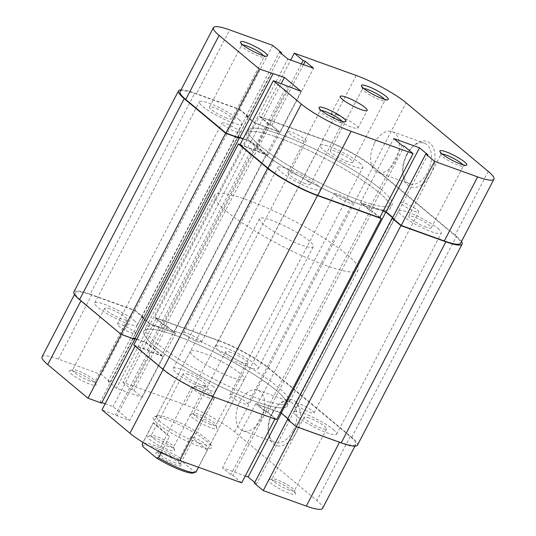 <?xml version="1.0" encoding="UTF-8"?>
<svg xmlns="http://www.w3.org/2000/svg" width="536" height="536" viewBox="0 0 536 536"><rect width="100%" height="100%" fill="white"/><g stroke="black" fill="none" stroke-linecap="round" stroke-linejoin="round"><path stroke-width="0.4" stroke-dasharray="2.68 2.01" d="M363.723 88.467A12.643 2.178 27.5 0 0 362.497 88.762A12.643 2.178 27.5 0 0 362.497 89.19A12.643 2.178 27.5 0 0 379.843 99.723A12.643 2.178 27.5 0 0 384.58 100.681A12.643 2.178 27.5 0 0 384.928 100.433A12.643 2.178 27.5 0 0 384.466 99.261M442.22 154.026A12.643 2.178 27.5 0 0 441.001 154.321A12.643 2.178 27.5 0 0 440.994 154.75A12.643 2.178 27.5 0 0 458.347 165.282A12.643 2.178 27.5 0 0 463.077 166.247A12.643 2.178 27.5 0 0 463.426 165.999A12.643 2.178 27.5 0 0 462.963 164.827M242.862 44.93A12.643 2.178 27.5 0 0 241.642 45.232A12.643 2.178 27.5 0 0 241.636 45.654A12.643 2.178 27.5 0 0 258.989 56.186A12.643 2.178 27.5 0 0 263.719 57.151A12.643 2.178 27.5 0 0 264.067 56.903A12.643 2.178 27.5 0 0 263.605 55.731M321.365 110.496A12.643 2.178 27.5 0 0 320.139 110.791A12.643 2.178 27.5 0 0 320.139 111.22A12.643 2.178 27.5 0 0 337.486 121.752A12.643 2.178 27.5 0 0 342.223 122.711A12.643 2.178 27.5 0 0 342.571 122.469A12.643 2.178 27.5 0 0 342.109 121.297M430.676 174.026A24.187 14.707 -70.2 0 0 432.418 146.026A24.187 14.707 -70.2 0 0 413.611 145.785A24.187 14.707 -70.2 0 0 407.213 154.428A24.187 14.707 -70.2 0 0 403.072 175.038A24.187 14.707 -70.2 0 0 414.268 187.52A24.187 14.707 -70.2 0 0 430.676 174.026M406.549 154.77A21.661 13.172 109.8 0 1 412.278 147.031A21.661 13.172 109.8 0 1 424.398 143.172A21.661 13.172 109.8 0 1 427.56 172.324A21.661 13.172 109.8 0 1 409.718 183.928A21.661 13.172 109.8 0 1 402.844 173.222A21.661 13.172 109.8 0 1 406.549 154.77M374.45 143.213A21.661 13.172 109.8 0 1 392.292 131.608A21.661 13.172 109.8 0 1 395.461 160.76A21.661 13.172 109.8 0 1 377.612 172.364A21.661 13.172 109.8 0 1 374.45 143.213M226.782 118.047A12.643 2.178 -152.5 0 1 214.842 112.111A12.643 2.178 -152.5 0 1 209.435 107.093A12.643 2.178 -152.5 0 1 214.521 107.803A12.643 2.178 -152.5 0 1 226.46 113.746A12.643 2.178 -152.5 0 1 231.867 118.764A12.643 2.178 -152.5 0 1 226.782 118.047M305.286 183.614A12.643 2.178 -152.5 0 1 293.339 177.671A12.643 2.178 -152.5 0 1 287.939 172.652A12.643 2.178 -152.5 0 1 293.018 173.369A12.643 2.178 -152.5 0 1 304.957 179.305A12.643 2.178 -152.5 0 1 310.364 184.33A12.643 2.178 -152.5 0 1 305.286 183.614M426.14 227.143A12.643 2.178 -152.5 0 1 414.201 221.207A12.643 2.178 -152.5 0 1 408.794 216.182A12.643 2.178 -152.5 0 1 413.879 216.899A12.643 2.178 -152.5 0 1 425.818 222.842A12.643 2.178 -152.5 0 1 431.225 227.86A12.643 2.178 -152.5 0 1 426.14 227.143M347.643 161.584A12.643 2.178 -152.5 0 1 335.704 155.641A12.643 2.178 -152.5 0 1 330.297 150.623A12.643 2.178 -152.5 0 1 335.375 151.34A12.643 2.178 -152.5 0 1 347.315 157.276A12.643 2.178 -152.5 0 1 352.722 162.301A12.643 2.178 -152.5 0 1 347.643 161.584M357.854 203.573A80.909 13.923 27.5 0 0 390.375 208.149A80.909 13.923 27.5 0 0 355.777 176.022A80.909 13.923 27.5 0 0 279.356 138.007A80.909 13.923 27.5 0 0 246.835 133.431A80.909 13.923 27.5 0 0 281.434 165.557A80.909 13.923 27.5 0 0 357.854 203.573M359.582 200.256A80.909 13.923 27.5 0 0 392.097 204.839A80.909 13.923 27.5 0 0 357.505 172.713A80.909 13.923 27.5 0 0 281.078 134.697A80.909 13.923 27.5 0 0 248.563 130.114A80.909 13.923 27.5 0 0 283.155 162.241A80.909 13.923 27.5 0 0 359.582 200.256M337.124 114.932A15.169 2.613 27.5 0 0 331.027 114.074A15.169 2.613 27.5 0 0 337.513 120.098A15.169 2.613 27.5 0 0 351.844 127.226A15.169 2.613 27.5 0 0 357.941 128.084A15.169 2.613 27.5 0 0 351.455 122.061A15.169 2.613 27.5 0 0 337.124 114.932M356.232 75.482L322.88 139.554L260.938 117.243L290.713 60.039M180.096 91.689A40.455 6.961 -152.5 0 1 196.357 93.981L229.71 29.909M272.764 45.419L239.411 109.491L196.357 93.981M239.411 109.491L248.242 116.861L246.165 116.118L254.506 123.079L280.187 132.332L271.846 125.364L269.769 124.62L260.938 117.243M322.88 139.554A40.455 6.961 -152.5 0 1 372.714 166.83L454.897 235.465A40.455 6.961 -152.5 0 1 460.565 243.257M392.419 218.085L394.496 218.835L392.774 217.395M383.3 210.836L360.473 202.615L368.815 209.583L370.892 210.333L379.723 217.71M239.981 144.767L267.765 155.413L251.083 141.484L243.17 138.636M239.873 137.444L238.245 136.861L239.592 137.987M238.245 136.861L271.598 72.789M251.083 141.484L281.246 83.549M267.765 155.413L301.118 91.348M254.922 150.79L288.274 86.718M253.575 149.665L286.928 85.593M271.846 125.364L303.463 64.635M269.769 124.62L301.386 63.885M280.187 132.332L313.54 68.26M254.506 123.079L287.859 59.014M246.165 116.118L279.517 52.046M248.242 116.861L281.239 53.479M368.815 209.583L402.168 145.511M370.892 210.333L404.245 146.261M360.473 202.615L393.826 138.549M394.496 218.835L427.849 154.763M153.778 437.463A15.169 2.613 27.5 0 0 148.097 436.311A15.169 2.613 27.5 0 0 153.182 441.992A15.169 2.613 27.5 0 0 168.498 449.758A15.169 2.613 27.5 0 0 174.595 450.106A15.169 2.613 27.5 0 0 153.778 437.463M168.418 446.522A12.643 2.178 -152.5 0 1 156.479 440.585A12.643 2.178 -152.5 0 1 151.072 435.567A12.643 2.178 -152.5 0 1 151.42 435.319A12.643 2.178 -152.5 0 1 156.157 436.277A12.643 2.178 -152.5 0 1 173.503 446.81A12.643 2.178 -152.5 0 1 173.503 447.238A12.643 2.178 -152.5 0 1 168.418 446.522M196.136 415.433A15.169 2.613 27.5 0 0 190.454 414.281A15.169 2.613 27.5 0 0 195.54 419.963A15.169 2.613 27.5 0 0 210.856 427.728A15.169 2.613 27.5 0 0 216.959 428.076A15.169 2.613 27.5 0 0 196.136 415.433M210.782 424.492A12.643 2.178 -152.5 0 1 198.836 418.556A12.643 2.178 -152.5 0 1 193.429 413.531A12.643 2.178 -152.5 0 1 193.777 413.29A12.643 2.178 -152.5 0 1 198.514 414.248A12.643 2.178 -152.5 0 1 215.861 424.78A12.643 2.178 -152.5 0 1 215.861 425.209A12.643 2.178 -152.5 0 1 210.782 424.492M75.281 371.904A15.169 2.613 27.5 0 0 69.6 370.745A15.169 2.613 27.5 0 0 74.678 376.426A15.169 2.613 27.5 0 0 89.994 384.198A15.169 2.613 27.5 0 0 96.098 384.54A15.169 2.613 27.5 0 0 75.281 371.904M89.921 380.962A12.643 2.178 -152.5 0 1 77.981 375.019A12.643 2.178 -152.5 0 1 72.574 370.001A12.643 2.178 -152.5 0 1 72.923 369.753A12.643 2.178 -152.5 0 1 77.653 370.718A12.643 2.178 -152.5 0 1 95.006 381.25A12.643 2.178 -152.5 0 1 94.999 381.679A12.643 2.178 -152.5 0 1 89.921 380.962M274.633 481A15.169 2.613 27.5 0 0 268.958 479.841A15.169 2.613 27.5 0 0 274.037 485.522A15.169 2.613 27.5 0 0 289.353 493.288A15.169 2.613 27.5 0 0 295.457 493.636A15.169 2.613 27.5 0 0 274.633 481M289.279 490.058A12.643 2.178 -152.5 0 1 277.34 484.115A12.643 2.178 -152.5 0 1 271.933 479.097A12.643 2.178 -152.5 0 1 272.281 478.849A12.643 2.178 -152.5 0 1 277.012 479.814A12.643 2.178 -152.5 0 1 294.365 490.346A12.643 2.178 -152.5 0 1 294.358 490.768A12.643 2.178 -152.5 0 1 289.279 490.058M272.65 412.921A24.187 14.707 -70.2 0 0 268.509 433.53A24.187 14.707 -70.2 0 0 279.705 446.012A24.187 14.707 -70.2 0 0 296.113 432.519A24.187 14.707 -70.2 0 0 297.855 404.519A24.187 14.707 -70.2 0 0 279.048 404.278A24.187 14.707 -70.2 0 0 272.65 412.921M292.998 430.817A21.661 13.172 109.8 0 1 275.156 442.421A21.661 13.172 109.8 0 1 268.281 431.715A21.661 13.172 109.8 0 1 271.987 413.263A21.661 13.172 109.8 0 1 277.715 405.524A21.661 13.172 109.8 0 1 289.835 401.665A21.661 13.172 109.8 0 1 292.998 430.817M166.374 419.279A32.87 5.655 27.5 0 0 154.066 416.774A32.87 5.655 27.5 0 0 165.075 429.088A32.87 5.655 27.5 0 0 198.26 445.912A32.87 5.655 27.5 0 0 211.479 446.662A32.87 5.655 27.5 0 0 166.374 419.279M198.186 442.682A30.344 5.219 -152.5 0 1 169.523 428.425A30.344 5.219 -152.5 0 1 156.552 416.378A30.344 5.219 -152.5 0 1 157.39 415.782A30.344 5.219 -152.5 0 1 168.746 418.093A30.344 5.219 -152.5 0 1 210.387 443.373A30.344 5.219 -152.5 0 1 210.38 444.398A30.344 5.219 -152.5 0 1 198.186 442.682M260.898 419.252A21.661 13.172 109.8 0 1 243.049 430.857A21.661 13.172 109.8 0 1 239.887 401.705A21.661 13.172 109.8 0 1 257.729 390.101A21.661 13.172 109.8 0 1 260.898 419.252M188.357 374.416A12.643 2.178 27.5 0 0 183.279 373.699A12.643 2.178 27.5 0 0 188.685 378.724A12.643 2.178 27.5 0 0 200.625 384.66A12.643 2.178 27.5 0 0 205.703 385.377A12.643 2.178 27.5 0 0 200.297 380.359A12.643 2.178 27.5 0 0 188.357 374.416M109.86 308.857A12.643 2.178 27.5 0 0 104.775 308.14A12.643 2.178 27.5 0 0 110.181 313.158A12.643 2.178 27.5 0 0 122.121 319.101A12.643 2.178 27.5 0 0 127.206 319.818A12.643 2.178 27.5 0 0 121.799 314.793A12.643 2.178 27.5 0 0 109.86 308.857M230.715 352.387A12.643 2.178 27.5 0 0 225.636 351.67A12.643 2.178 27.5 0 0 231.043 356.695A12.643 2.178 27.5 0 0 242.982 362.631A12.643 2.178 27.5 0 0 248.061 363.348A12.643 2.178 27.5 0 0 242.661 358.329A12.643 2.178 27.5 0 0 230.715 352.387M309.218 417.953A12.643 2.178 27.5 0 0 304.133 417.236A12.643 2.178 27.5 0 0 309.54 422.254A12.643 2.178 27.5 0 0 321.479 428.197A12.643 2.178 27.5 0 0 326.565 428.907A12.643 2.178 27.5 0 0 321.158 423.889A12.643 2.178 27.5 0 0 309.218 417.953M178.146 332.427A80.909 13.923 -152.5 0 1 254.567 370.443A80.909 13.923 -152.5 0 1 289.165 402.57A80.909 13.923 -152.5 0 1 256.644 397.993A80.909 13.923 -152.5 0 1 180.223 359.978A80.909 13.923 -152.5 0 1 145.625 327.851A80.909 13.923 -152.5 0 1 178.146 332.427M176.418 335.744A80.909 13.923 -152.5 0 1 252.845 373.76A80.909 13.923 -152.5 0 1 287.437 405.886A80.909 13.923 -152.5 0 1 254.922 401.303A80.909 13.923 -152.5 0 1 178.495 363.287A80.909 13.923 -152.5 0 1 143.903 331.161A80.909 13.923 -152.5 0 1 176.418 335.744M232.115 377.505A30.344 5.219 -152.5 0 1 203.452 363.247A30.344 5.219 -152.5 0 1 190.481 351.201A30.344 5.219 -152.5 0 1 202.675 352.916A30.344 5.219 -152.5 0 1 231.338 367.173A30.344 5.219 -152.5 0 1 244.309 379.22A30.344 5.219 -152.5 0 1 232.115 377.505M339.516 442.267L339.643 442.019A40.455 6.961 27.5 0 0 355.904 444.31A40.455 6.961 27.5 0 0 350.236 436.512L268.054 367.877A40.455 6.961 27.5 0 0 218.219 340.601L156.278 318.29L122.925 382.362L184.866 404.673A40.455 6.961 -152.5 0 1 234.701 431.949L316.883 500.584A40.455 6.961 -152.5 0 1 322.551 508.383M121.21 334.384L81.103 300.535L80.943 300.85M274.935 419.005L212.993 396.694M156.278 318.29L165.108 325.667L167.185 326.417L175.527 333.385L149.846 324.133L141.504 317.165L143.581 317.915L134.75 310.538L91.696 295.028A40.455 6.961 27.5 0 0 75.435 292.743A40.455 6.961 27.5 0 0 81.103 300.535M121.337 334.136L134.73 338.96M134.764 338.893L133.585 337.908L146.422 342.531L163.105 356.467L150.261 351.844L148.914 350.712L135.32 345.814L135.152 346.129M163.118 369.485L163.286 369.17L135.32 345.814M163.286 369.17A40.455 6.961 27.5 0 0 213.12 396.446M275.062 418.757L266.231 411.38L264.154 410.636L255.813 403.668L281.494 412.921L289.835 419.882L287.758 419.139L296.462 426.757M339.643 442.019L296.589 426.509M254.761 482.521L256.483 483.954L254.406 483.204M241.709 482.829L232.879 475.452L230.802 474.702L222.46 467.74L245.287 475.961M105.156 403.755L113.069 406.603L129.752 420.539L101.967 409.886M101.579 403.106L100.232 401.98L101.86 402.57M42.083 356.808A40.455 6.961 -152.5 0 1 58.344 359.1L101.398 374.61L134.75 310.538M122.925 382.362L131.756 389.739L133.833 390.489L142.174 397.451L116.493 388.205L108.151 381.237L110.228 381.987L101.398 374.61M289.835 419.882L256.483 483.954M255.813 403.668L222.46 467.74M264.154 410.636L230.802 474.702M266.231 411.38L232.879 475.452M150.261 351.844L116.908 415.909M148.914 350.712L115.562 414.784M163.105 356.467L129.752 420.539M146.422 342.531L113.069 406.603M133.585 337.908L100.232 401.98M141.504 317.165L108.151 381.237M143.581 317.915L110.228 381.987M149.846 324.133L116.493 388.205M175.527 333.385L142.174 397.451M167.185 326.417L133.833 390.489M165.108 325.667L131.756 389.739M161.644 453.369A14.157 2.439 27.5 0 0 156.345 452.29A14.157 2.439 27.5 0 0 161.088 457.597A14.157 2.439 27.5 0 0 175.386 464.846A14.157 2.439 27.5 0 0 181.081 465.168A14.157 2.439 27.5 0 0 161.644 453.369M175.339 462.903A12.643 2.178 -152.5 0 1 163.4 456.967A12.643 2.178 -152.5 0 1 157.993 451.942A12.643 2.178 -152.5 0 1 158.341 451.701A12.643 2.178 -152.5 0 1 163.071 452.659A12.643 2.178 -152.5 0 1 180.424 463.191A12.643 2.178 -152.5 0 1 180.418 463.62A12.643 2.178 -152.5 0 1 175.339 462.903M209.154 397.947A12.643 2.178 -152.5 0 1 197.208 392.01A12.643 2.178 -152.5 0 1 191.808 386.992A12.643 2.178 -152.5 0 1 192.578 386.684A12.643 2.178 -152.5 0 1 196.886 387.709A12.643 2.178 -152.5 0 1 214.038 397.853A12.643 2.178 -152.5 0 1 214.233 398.663A12.643 2.178 -152.5 0 1 209.154 397.947M258.178 149.021A80.909 13.923 -152.5 0 1 246.835 133.431A80.909 13.923 -152.5 0 1 301.245 146.911A80.909 13.923 -152.5 0 1 379.032 192.558A80.909 13.923 -152.5 0 1 390.375 208.149A80.909 13.923 -152.5 0 1 335.965 194.662A80.909 13.923 -152.5 0 1 258.178 149.021M225.971 210.883A80.909 13.923 -152.5 0 1 214.635 195.292A80.909 13.923 -152.5 0 1 269.038 208.779A80.909 13.923 -152.5 0 1 346.832 254.419A80.909 13.923 -152.5 0 1 358.169 270.01A80.909 13.923 -152.5 0 1 303.765 256.523A80.909 13.923 -152.5 0 1 225.971 210.883M263.739 224.49A30.344 5.219 -152.5 0 1 259.491 218.641A30.344 5.219 -152.5 0 1 279.893 223.7A30.344 5.219 -152.5 0 1 309.064 240.811A30.344 5.219 -152.5 0 1 313.312 246.661A30.344 5.219 -152.5 0 1 292.911 241.602A30.344 5.219 -152.5 0 1 263.739 224.49M196.122 471.794A30.344 5.219 27.5 0 0 196.223 471.378L207.265 450.173C207.888 447.835 206.742 445.436 203.827 442.971C200.839 440.505 196.558 438.374 190.997 436.579L179.955 457.791A30.344 5.219 27.5 0 0 142.295 443.775M161.215 452.478L169.497 436.565L158.509 426.643C155.574 424.204 153.819 422.978 153.229 422.978L143.085 442.461M196.223 471.378L194.112 471.519L180.686 460.303L179.955 457.791M194.112 471.519A28.823 4.958 -152.5 0 1 193.288 472.98M142.918 446.696A28.823 4.958 -152.5 0 1 154.536 447.433A28.823 4.958 -152.5 0 1 180.686 460.303M207.265 450.173L190.997 436.579M169.497 436.565L153.229 422.978M437.946 228.483A24.02 4.134 -152.5 0 1 441.316 233.113A24.02 4.134 -152.5 0 1 425.162 229.113A24.02 4.134 -152.5 0 1 402.067 215.559A24.02 4.134 -152.5 0 1 398.704 210.929A24.02 4.134 -152.5 0 1 414.857 214.936A24.02 4.134 -152.5 0 1 437.946 228.483M333.291 429.537A24.02 4.134 -152.5 0 1 336.655 434.167A24.02 4.134 -152.5 0 1 320.501 430.16A24.02 4.134 -152.5 0 1 297.406 416.613A24.02 4.134 -152.5 0 1 294.043 411.983A24.02 4.134 -152.5 0 1 310.197 415.983A24.02 4.134 -152.5 0 1 333.291 429.537M317.091 184.954A24.02 4.134 -152.5 0 1 320.454 189.583A24.02 4.134 -152.5 0 1 304.307 185.577A24.02 4.134 -152.5 0 1 281.212 172.029A24.02 4.134 -152.5 0 1 277.842 167.4A24.02 4.134 -152.5 0 1 293.996 171.399A24.02 4.134 -152.5 0 1 317.091 184.954M212.43 386A24.02 4.134 -152.5 0 1 215.8 390.63A24.02 4.134 -152.5 0 1 199.647 386.63A24.02 4.134 -152.5 0 1 176.552 373.076A24.02 4.134 -152.5 0 1 173.182 368.446A24.02 4.134 -152.5 0 1 189.335 372.453A24.02 4.134 -152.5 0 1 212.43 386M238.594 119.387A24.02 4.134 -152.5 0 1 241.957 124.017A24.02 4.134 -152.5 0 1 225.803 120.017A24.02 4.134 -152.5 0 1 202.709 106.463A24.02 4.134 -152.5 0 1 199.345 101.833A24.02 4.134 -152.5 0 1 215.499 105.84A24.02 4.134 -152.5 0 1 238.594 119.387M133.933 320.441A24.02 4.134 -152.5 0 1 137.296 325.071A24.02 4.134 -152.5 0 1 121.143 321.064A24.02 4.134 -152.5 0 1 98.055 307.517A24.02 4.134 -152.5 0 1 94.684 302.887A24.02 4.134 -152.5 0 1 110.838 306.887A24.02 4.134 -152.5 0 1 133.933 320.441M359.448 162.924A24.02 4.134 -152.5 0 1 362.818 167.554A24.02 4.134 -152.5 0 1 346.665 163.547A24.02 4.134 -152.5 0 1 323.57 150A24.02 4.134 -152.5 0 1 320.2 145.37A24.02 4.134 -152.5 0 1 336.353 149.37A24.02 4.134 -152.5 0 1 359.448 162.924M254.788 363.971A24.02 4.134 -152.5 0 1 258.158 368.601A24.02 4.134 -152.5 0 1 242.004 364.601A24.02 4.134 -152.5 0 1 218.909 351.047A24.02 4.134 -152.5 0 1 215.546 346.417A24.02 4.134 -152.5 0 1 231.693 350.423A24.02 4.134 -152.5 0 1 254.788 363.971M380.761 189.242A80.909 13.923 -152.5 0 1 392.097 204.839A80.909 13.923 -152.5 0 1 337.693 191.352A80.909 13.923 -152.5 0 1 259.9 145.712A80.909 13.923 -152.5 0 1 248.563 130.114A80.909 13.923 -152.5 0 1 302.967 143.601A80.909 13.923 -152.5 0 1 380.761 189.242M276.1 390.288A80.909 13.923 -152.5 0 1 287.437 405.886A80.909 13.923 -152.5 0 1 233.033 392.399A80.909 13.923 -152.5 0 1 155.239 346.758A80.909 13.923 -152.5 0 1 143.903 331.161A80.909 13.923 -152.5 0 1 198.307 344.648A80.909 13.923 -152.5 0 1 276.1 390.288M304.736 139.206A10.117 1.742 -152.5 0 1 306.156 141.156A10.117 1.742 -152.5 0 1 299.356 139.467A10.117 1.742 -152.5 0 1 289.634 133.766A10.117 1.742 -152.5 0 1 288.214 131.816A10.117 1.742 -152.5 0 1 295.014 133.498A10.117 1.742 -152.5 0 1 304.736 139.206M200.082 340.253A10.117 1.742 -152.5 0 1 201.496 342.203A10.117 1.742 -152.5 0 1 194.695 340.521A10.117 1.742 -152.5 0 1 184.974 334.812A10.117 1.742 -152.5 0 1 183.553 332.863A10.117 1.742 -152.5 0 1 190.354 334.551A10.117 1.742 -152.5 0 1 200.082 340.253M238.507 130.429A10.117 1.742 -152.5 0 1 239.927 132.379A10.117 1.742 -152.5 0 1 233.126 130.69A10.117 1.742 -152.5 0 1 223.405 124.989A10.117 1.742 -152.5 0 1 221.984 123.039A10.117 1.742 -152.5 0 1 228.785 124.727A10.117 1.742 -152.5 0 1 238.507 130.429M133.846 331.483A10.117 1.742 -152.5 0 1 135.266 333.425A10.117 1.742 -152.5 0 1 128.466 331.744A10.117 1.742 -152.5 0 1 118.744 326.035A10.117 1.742 -152.5 0 1 117.324 324.086A10.117 1.742 -152.5 0 1 124.124 325.774A10.117 1.742 -152.5 0 1 133.846 331.483M351.026 201.188A10.117 1.742 -152.5 0 1 352.447 203.137A10.117 1.742 -152.5 0 1 345.646 201.449A10.117 1.742 -152.5 0 1 335.918 195.747A10.117 1.742 -152.5 0 1 334.504 193.798A10.117 1.742 -152.5 0 1 341.305 195.479A10.117 1.742 -152.5 0 1 351.026 201.188M246.366 402.235A10.117 1.742 -152.5 0 1 247.786 404.184A10.117 1.742 -152.5 0 1 240.986 402.502A10.117 1.742 -152.5 0 1 231.264 396.794A10.117 1.742 -152.5 0 1 229.844 394.844A10.117 1.742 -152.5 0 1 236.644 396.533A10.117 1.742 -152.5 0 1 246.366 402.235M417.256 209.965A10.117 1.742 -152.5 0 1 418.676 211.914A10.117 1.742 -152.5 0 1 411.876 210.226A10.117 1.742 -152.5 0 1 402.154 204.518A10.117 1.742 -152.5 0 1 400.734 202.575A10.117 1.742 -152.5 0 1 407.534 204.256A10.117 1.742 -152.5 0 1 417.256 209.965M312.595 411.012A10.117 1.742 -152.5 0 1 314.016 412.961A10.117 1.742 -152.5 0 1 307.215 411.273A10.117 1.742 -152.5 0 1 297.493 405.571A10.117 1.742 -152.5 0 1 296.073 403.621A10.117 1.742 -152.5 0 1 302.874 405.31A10.117 1.742 -152.5 0 1 312.595 411.012M323.208 139.38L259.377 116.392L154.723 317.439L218.547 340.434L323.208 139.38A40.455 6.961 -152.5 0 1 373.049 166.656L456.451 236.316A40.455 6.961 -152.5 0 1 461.489 241.481M218.547 340.434A40.455 6.961 -152.5 0 1 268.389 367.703L351.79 437.363A40.455 6.961 -152.5 0 1 357.465 445.161M393.035 218.601L394.168 219.003L392.613 217.71M287.43 419.306L289.507 420.057L394.168 219.003M289.507 420.057L287.785 418.623M276.623 419.608L267.786 412.231L265.709 411.487L257.374 404.519L362.028 203.472L383.173 211.084M257.374 404.519L280.194 412.74M265.709 411.487L370.369 210.434L362.028 203.472M267.786 412.231L372.446 211.184L370.369 210.434M379.883 217.395L372.446 211.184M240.108 144.519L266.204 154.562L161.55 355.616L148.707 350.986L253.367 149.939M133.759 344.963L147.36 349.861L252.014 148.814M147.36 349.861L148.707 350.986M136.7 339.322L146.094 342.705L250.754 141.658L266.204 154.562M146.094 342.705L161.55 355.616M134.603 339.208L133.25 338.082L237.91 137.028L239.746 137.692M243.043 138.878L250.754 141.658M133.25 338.082L134.884 338.665M238.647 137.645L237.91 137.028M181.054 89.847A40.455 6.961 -152.5 0 1 194.796 93.13L239.739 109.317L248.57 116.694L246.493 115.944L254.835 122.912L150.174 323.958L141.832 316.997L246.493 115.944M73.874 291.885A40.455 6.961 -152.5 0 1 90.135 294.177L194.796 93.13M90.135 294.177L135.079 310.364L239.739 109.317M135.079 310.364L143.909 317.741L248.57 116.694M143.909 317.741L141.832 316.997M154.723 317.439L163.554 324.816L165.631 325.566L173.972 332.528L278.626 131.481L254.835 122.912M173.972 332.528L150.174 323.958M165.631 325.566L270.291 124.513L278.626 131.481M163.554 324.816L268.214 123.769L270.291 124.513M259.377 116.392L268.214 123.769M488.249 171.393L454.897 235.465M372.714 166.83L406.067 102.758M218.219 340.601L184.866 404.673M234.701 431.949L268.054 367.877M350.236 436.512L316.883 500.584M58.344 359.1L91.696 295.028M351.79 437.363L456.451 236.316M268.389 367.703L373.049 166.656M362.497 89.19L361.405 85.894M440.994 154.75L439.902 151.46M241.636 45.654L240.543 42.364M320.139 111.22L319.041 107.924M412.278 147.031L413.611 145.785M392.292 131.608L424.398 143.172M209.435 107.093L241.642 45.232M287.939 172.652L320.139 110.791M408.794 216.182L441.001 154.321M330.297 150.623L362.497 88.762M358.169 270.01L289.165 402.57M331.027 114.074L340.226 96.4M357.941 128.084L367.14 110.409M214.635 195.292L145.625 327.851M352.722 162.301L384.928 100.433M431.225 227.86L463.426 165.999M310.364 184.33L342.571 122.469M231.867 118.764L264.067 56.903M377.612 172.364L409.718 183.928M402.844 173.222L403.072 175.038M342.223 122.711L345.546 121.719M263.719 57.151L267.042 56.159M463.077 166.247L466.4 165.256M384.58 100.681L387.903 99.689M151.42 435.319L148.097 436.311M193.777 413.29L190.454 414.281M72.923 369.753L69.6 370.745M272.281 478.849L268.958 479.841M268.281 431.715L268.509 433.53M157.39 415.782L154.066 416.774M243.049 430.857L275.156 442.421M183.279 373.699L151.072 435.567M104.775 308.14L72.574 370.001M225.636 351.67L193.429 413.531M304.133 417.236L271.933 479.097M190.481 351.201L156.552 416.378M244.309 379.22L210.38 444.398M326.565 428.907L294.358 490.768M248.061 363.348L215.861 425.209M127.206 319.818L94.999 381.679M205.703 385.377L173.503 447.238M257.729 390.101L289.835 401.665M74.511 294.519L75.435 292.743M354.946 446.153L355.904 444.31M210.387 443.373L211.479 446.662M277.715 405.524L279.048 404.278M294.365 490.346L295.457 493.636M95.006 381.25L96.098 384.54M215.861 424.78L216.959 428.076M173.503 446.81L174.595 450.106M158.341 451.701L156.345 452.29M191.808 386.992L157.993 451.942M214.038 397.853L206.474 386.188L192.578 386.684M259.491 218.641L142.998 442.414M313.312 246.661L198.481 467.258M214.233 398.663L180.418 463.62M180.424 463.191L181.081 465.168M336.655 434.167L441.316 233.113M215.8 390.63L320.454 189.583M137.296 325.071L241.957 124.017M258.158 368.601L362.818 167.554M201.496 342.203L306.156 141.156M135.266 333.425L239.927 132.379M247.786 404.184L352.447 203.137M314.016 412.961L418.676 211.914M296.073 403.621L400.734 202.575M229.844 394.844L334.504 193.798M117.324 324.086L221.984 123.039M183.553 332.863L288.214 131.816M215.546 346.417L320.2 145.37M94.684 302.887L199.345 101.833M173.182 368.446L277.842 167.4M294.043 411.983L398.704 210.929"/><path stroke-width="0.8" d="M382.222 98.537A15.169 2.613 -152.5 0 1 361.405 85.894A15.169 2.613 -152.5 0 1 367.502 86.242A15.169 2.613 -152.5 0 1 382.818 94.008A15.169 2.613 -152.5 0 1 387.903 99.689A15.169 2.613 -152.5 0 1 382.222 98.537M384.466 99.261A12.643 2.178 27.5 0 0 367.582 89.479A12.643 2.178 27.5 0 0 363.723 88.467M460.719 164.096A15.169 2.613 -152.5 0 1 439.902 151.46A15.169 2.613 -152.5 0 1 446.006 151.802A15.169 2.613 -152.5 0 1 461.322 159.574A15.169 2.613 -152.5 0 1 466.4 165.256A15.169 2.613 -152.5 0 1 460.719 164.096M462.963 164.827A12.643 2.178 27.5 0 0 446.079 155.038A12.643 2.178 27.5 0 0 442.22 154.026M261.367 55A15.169 2.613 -152.5 0 1 240.543 42.364A15.169 2.613 -152.5 0 1 246.647 42.713A15.169 2.613 -152.5 0 1 261.963 50.478A15.169 2.613 -152.5 0 1 267.042 56.159A15.169 2.613 -152.5 0 1 261.367 55M263.605 55.731A12.643 2.178 27.5 0 0 246.721 45.942A12.643 2.178 27.5 0 0 242.862 44.93M339.864 120.567A15.169 2.613 -152.5 0 1 319.041 107.924A15.169 2.613 -152.5 0 1 325.144 108.272A15.169 2.613 -152.5 0 1 340.461 116.037A15.169 2.613 -152.5 0 1 345.546 121.719A15.169 2.613 -152.5 0 1 339.864 120.567M342.109 121.297A12.643 2.178 27.5 0 0 325.218 111.508A12.643 2.178 27.5 0 0 321.365 110.496M346.323 97.257A15.169 2.613 27.5 0 0 340.226 96.4A15.169 2.613 27.5 0 0 346.712 102.423A15.169 2.613 27.5 0 0 361.043 109.552A15.169 2.613 27.5 0 0 367.14 110.409A15.169 2.613 27.5 0 0 360.654 104.386A15.169 2.613 27.5 0 0 346.323 97.257M301.299 104.051A40.455 6.961 27.5 0 0 351.134 131.327L413.075 153.638L379.723 217.71L317.781 195.399A40.455 6.961 -152.5 0 1 267.946 168.123L301.299 104.051L273.333 80.695L301.118 91.348L284.435 77.412L259.35 69.017L219.117 35.416L185.764 99.488L225.998 133.089L259.35 69.017M290.713 60.039L294.291 53.171L356.232 75.482A40.455 6.961 27.5 0 1 406.067 102.758L488.249 171.393A40.455 6.961 27.5 0 1 493.917 179.191A40.455 6.961 27.5 0 1 477.656 176.9L434.602 161.39L425.772 154.013L427.849 154.763L419.507 147.795L393.826 138.549L402.168 145.511L404.245 146.261L413.075 153.638M185.764 99.488A40.455 6.961 -152.5 0 1 180.096 91.689L213.449 27.617A40.455 6.961 27.5 0 0 219.117 35.416M493.917 179.191L460.565 243.257A40.455 6.961 -152.5 0 1 444.304 240.972L401.25 225.462L392.419 218.085L425.772 154.013M392.774 217.395L386.155 211.867L383.3 210.836M273.333 80.695L239.981 144.767L267.946 168.123M243.17 138.636L239.873 137.444M272.945 73.914L239.592 137.987L225.998 133.089M213.449 27.617A40.455 6.961 27.5 0 1 229.71 29.909L272.764 45.419L281.594 52.796L279.517 52.046L287.859 59.014L313.54 68.26L305.198 61.298L303.121 60.548L294.291 53.171M401.25 225.462L434.602 161.39M281.246 83.549L284.435 77.412M303.463 64.635L305.198 61.298M301.386 63.885L303.121 60.548M281.239 53.479L281.594 52.796M386.155 211.867L419.507 147.795M80.943 300.85L47.751 364.607L87.984 398.208L121.21 334.384M212.993 396.694L179.768 460.518L241.709 482.829L274.935 419.005M354.946 446.153L322.551 508.383A40.455 6.961 -152.5 0 1 306.291 506.091L339.516 442.267M287.598 419.447L254.406 483.204L263.236 490.581L306.291 506.091M245.287 475.961L248.141 476.986L254.761 482.521M179.768 460.518A40.455 6.961 -152.5 0 1 129.933 433.242L163.118 369.485M135.152 346.129L101.967 409.886L129.933 433.242M101.86 402.57L105.156 403.755M87.984 398.208L101.579 403.106L134.931 339.033M47.751 364.607A40.455 6.961 -152.5 0 1 42.083 356.808L74.511 294.519M296.462 426.757L263.236 490.581M281.333 413.229L248.141 476.986M142.998 442.414L142.295 443.775A30.344 5.219 27.5 0 0 142.187 444.183L142.918 446.696L156.345 457.912L158.455 457.778A30.344 5.219 27.5 0 0 195.285 472.383A30.344 5.219 27.5 0 0 196.122 471.794L198.481 467.258M143.085 442.461L142.187 444.183M161.215 452.478L158.455 457.778M195.285 472.383L193.288 472.98A28.823 4.958 -152.5 0 1 156.345 457.912M461.489 241.481A40.455 6.961 -152.5 0 1 462.126 244.115A40.455 6.961 -152.5 0 1 445.865 241.823L400.921 225.636L392.091 218.259L393.035 218.601M462.126 244.115L357.465 445.161A40.455 6.961 -152.5 0 1 341.204 442.87L296.261 426.683L400.921 225.636M296.261 426.683L287.43 419.306L392.091 218.259M392.613 217.71L385.826 212.042L281.166 413.089L287.785 418.623M383.173 211.084L385.826 212.042M280.194 412.74L281.166 413.089M381.277 218.561L317.453 195.566A40.455 6.961 -152.5 0 1 267.611 168.297L238.42 143.916L133.759 344.963L162.951 369.344A40.455 6.961 -152.5 0 0 212.792 396.62L276.623 419.608L381.277 218.561L379.883 217.395M238.42 143.916L240.108 144.519M239.746 137.692L243.043 138.878M134.884 338.665L136.7 339.322M79.549 299.684L184.21 98.637A40.455 6.961 -152.5 0 1 178.535 90.839L73.874 291.885A40.455 6.961 -152.5 0 0 79.549 299.684L121.002 334.31L134.603 339.208L239.264 138.161L238.647 137.645M121.002 334.31L225.663 133.263L239.264 138.161M184.21 98.637L225.663 133.263M178.535 90.839A40.455 6.961 -152.5 0 1 181.054 89.847M351.134 131.327L317.781 195.399M444.304 240.972L477.656 176.9M341.204 442.87L445.865 241.823M212.792 396.62L317.453 195.566M162.951 369.344L267.611 168.297"/></g></svg>
